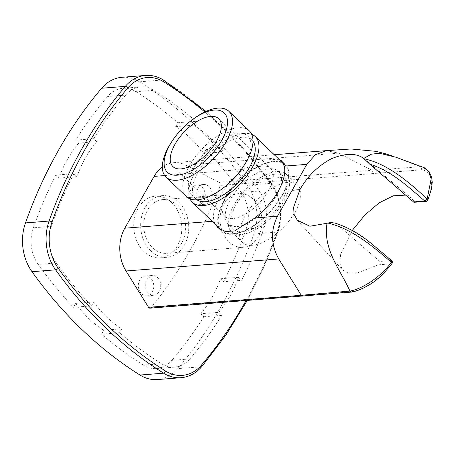 <?xml version="1.0" encoding="UTF-8"?>
<svg xmlns="http://www.w3.org/2000/svg" width="455" height="455" viewBox="0 0 455 455"><rect width="100%" height="100%" fill="white"/><g stroke="black" fill="none" stroke-linecap="round" stroke-linejoin="round"><path stroke-width="0.34" stroke-dasharray="2.27 1.71" d="M193.074 202.816A9.936 7.712 -94.5 0 1 190.054 192.038A9.936 7.712 -94.5 0 1 196.748 185.037A9.936 7.712 -94.5 0 1 205.211 194.336A9.936 7.712 -94.5 0 1 198.306 204.847A9.936 7.712 -94.5 0 1 193.074 202.816M208.925 186.522A9.936 7.712 85.5 0 0 203.686 184.491A9.936 7.712 85.5 0 0 196.992 191.492A9.936 7.712 85.5 0 0 200.012 202.27A9.936 7.712 85.5 0 0 205.25 204.301A9.936 7.712 85.5 0 0 211.939 197.299A9.936 7.712 85.5 0 0 208.925 186.522M143.496 365.166A430.595 334.163 -94.5 0 1 101.528 334.141L119.574 332.719A430.595 334.163 -94.5 0 0 161.548 363.744L143.496 365.166A33.124 25.707 85.5 0 0 156.622 368.556A33.124 25.707 85.5 0 0 171.814 360.349L189.866 358.927A33.124 25.707 -94.5 0 1 174.669 367.134A33.124 25.707 -94.5 0 1 161.548 363.744M246.104 229.047A430.595 334.163 -94.5 0 1 223.61 281.747L241.662 280.325A430.595 334.163 -94.5 0 0 264.15 227.625L246.104 229.047A33.124 25.707 85.5 0 0 241.213 192.454L259.265 191.032A33.124 25.707 -94.5 0 1 264.15 227.625M135.92 91.694A430.595 334.163 -94.5 0 1 177.888 122.719L195.94 121.297A430.595 334.163 -94.5 0 0 153.966 90.272L135.92 91.694A33.124 25.707 85.5 0 0 122.799 88.304A33.124 25.707 85.5 0 0 107.602 96.511L125.654 95.089A33.124 25.707 -94.5 0 1 140.845 86.882A33.124 25.707 -94.5 0 1 153.966 90.272M33.317 227.813A430.595 334.163 -94.5 0 1 55.806 175.112L73.858 173.691A430.595 334.163 -94.5 0 0 51.364 226.391L33.317 227.813A33.124 25.707 85.5 0 0 38.203 264.406L56.255 262.984A33.124 25.707 -94.5 0 1 51.364 226.391M121.929 77.299A44.163 34.273 -94.5 0 1 139.429 81.815A441.634 342.729 -94.5 0 1 247.423 185.162A44.163 34.273 -94.5 0 1 253.941 233.95A441.634 342.729 -94.5 0 1 177.746 368.618A44.163 34.273 -94.5 0 1 157.487 379.561M38.203 264.406A430.595 334.163 -94.5 0 0 73.465 307.284L75.666 303.394A113.722 88.253 85.5 0 0 103.729 330.25L101.528 334.141M203.812 316.743L221.864 315.321L218.741 312.335L200.695 313.757L203.812 316.743A430.595 334.163 -94.5 0 1 171.814 360.349M200.695 313.757A113.722 88.253 85.5 0 0 220.493 278.761L223.61 281.747M205.95 149.57L224.002 148.154L221.801 152.044L203.749 153.466L205.95 149.57A430.595 334.163 -94.5 0 1 241.213 192.454M203.749 153.466A113.722 88.253 85.5 0 0 175.687 126.609L177.888 122.719M75.604 140.117L93.656 138.695L96.773 141.681L78.726 143.103L75.604 140.117A430.595 334.163 -94.5 0 1 107.602 96.511M78.726 143.103A113.722 88.253 85.5 0 0 58.928 178.093L55.806 175.112M148.535 293.253A9.936 7.712 -94.5 0 1 145.52 282.475A9.936 7.712 -94.5 0 1 152.209 275.474A9.936 7.712 -94.5 0 1 157.447 277.505A9.936 7.712 -94.5 0 1 160.467 288.282A9.936 7.712 -94.5 0 1 153.773 295.284A9.936 7.712 -94.5 0 1 148.535 293.253M150.838 250.955A30.917 23.99 -94.5 0 1 141.448 217.433A30.917 23.99 -94.5 0 1 162.27 195.644A30.917 23.99 -94.5 0 1 178.559 201.963A30.917 23.99 -94.5 0 1 187.949 235.491A30.917 23.99 -94.5 0 1 167.127 257.28A30.917 23.99 -94.5 0 1 150.838 250.955M224.002 148.154A430.595 334.163 -94.5 0 1 259.265 191.032M221.864 315.321A430.595 334.163 -94.5 0 1 189.866 358.927M73.465 307.284L91.518 305.862A430.595 334.163 -94.5 0 1 56.255 262.984M93.656 138.695A430.595 334.163 -94.5 0 1 125.654 95.089M150.503 278.05A9.936 7.712 85.5 0 0 145.27 276.02A9.936 7.712 85.5 0 0 138.365 286.531A9.936 7.712 85.5 0 0 146.829 295.83A9.936 7.712 85.5 0 0 153.523 288.828A9.936 7.712 85.5 0 0 150.503 278.05M171.615 202.515A30.917 23.99 85.5 0 0 155.331 196.19A30.917 23.99 85.5 0 0 133.838 228.893A30.917 23.99 85.5 0 0 160.183 257.826A30.917 23.99 85.5 0 0 181.01 236.037A30.917 23.99 85.5 0 0 171.615 202.515M91.518 305.862L93.719 301.972A113.722 88.253 85.5 0 0 121.775 328.828L119.574 332.719M96.773 141.681A113.722 88.253 85.5 0 0 76.975 176.671L73.858 173.691M221.801 152.044A113.722 88.253 85.5 0 0 193.739 125.188L195.94 121.297M218.741 312.335A113.722 88.253 85.5 0 0 238.539 277.34L241.662 280.325M76.975 176.671L58.928 178.093M193.739 125.188L175.687 126.609M238.539 277.34L220.493 278.761M121.775 328.828L103.729 330.25M93.719 301.972L75.666 303.394M279.034 159.318L263.985 159.91L243.3 169.362A46.148 21.965 -46.3 0 0 213.987 221.17L215.118 224.07M326.502 150.633L338.588 153.153L371.957 170.318L219.242 182.347A2.207 1.712 -94.5 0 1 220.214 185.407L421.267 169.846C432.432 170.375 434.4 185.39 427.29 200.501L414.215 201.531L414.34 202.441M162.298 166.991A35.331 27.419 -94.5 0 1 173.776 162.651A35.331 27.419 -94.5 0 1 185.868 165.182L219.242 182.347M335.096 223.092L336.114 223.661C358.221 230.566 375.341 247.002 391.158 260.561L379.834 261.454C380.499 262.836 380.022 263.963 378.401 264.833L356.549 273.25L348.172 273.057L342.467 269.872L339.76 263.32L340.676 254.038L352.244 230.475M405.615 195.121L411.149 197.908L414.215 201.531M378.401 264.833L391.476 263.803C382.57 277.004 364.967 289.573 352.415 291.541L151.077 307.603A441.634 342.729 85.5 0 0 220.214 185.407M379.834 261.454L336.114 223.661M176.773 205.114A26.942 20.907 85.5 0 0 162.583 199.603A26.942 20.907 85.5 0 0 143.86 228.103A26.942 20.907 85.5 0 0 166.814 253.316A26.942 20.907 85.5 0 0 184.963 234.331A26.942 20.907 85.5 0 0 176.773 205.114M151.077 307.603A2.207 1.712 -94.5 0 1 150.042 308.177M423.315 167.338L420.312 166.729L393.712 156.44M421.267 169.846C421.688 168.435 421.37 167.394 420.312 166.729L371.957 170.318L372.929 173.378M282.999 162.697A46.148 21.965 133.7 0 1 285.239 164.34A46.148 21.965 133.7 0 1 288.47 170.164A46.148 21.965 133.7 0 1 264.361 217.587A46.148 21.965 133.7 0 1 221.426 231.026A46.148 21.965 133.7 0 1 219.953 229.274M219.202 227.983A46.148 21.965 133.7 0 1 224.315 199.967A46.148 21.965 133.7 0 1 282.1 162.253M253.134 199.102A26.942 20.907 85.5 0 0 238.943 193.591A26.942 20.907 85.5 0 0 220.214 222.085A26.942 20.907 85.5 0 0 243.175 247.304A26.942 20.907 85.5 0 0 261.324 228.313A26.942 20.907 85.5 0 0 253.134 199.102M427.865 200.109A2.207 1.024 20.3 0 1 427.29 200.501A2.207 1.712 -94.5 0 1 425.977 201.525M351.567 292.047L352.415 291.541M391.613 260.641A2.207 0.882 130.9 0 0 391.158 260.561A2.207 1.712 -94.5 0 1 391.476 263.803A2.207 0.785 -141.8 0 0 391.909 263.667M232.937 233.722A45.489 21.652 133.7 0 1 221.881 230.548A45.489 21.652 133.7 0 1 237.686 182.711A45.489 21.652 133.7 0 1 284.784 164.818A45.489 21.652 133.7 0 1 276.134 204.238A45.489 21.652 133.7 0 1 232.937 233.722M190.002 198.875A45.489 21.652 133.7 0 1 208.225 154.518A45.489 21.652 133.7 0 1 251.74 134.362M236.998 226.55A36.434 17.341 -46.3 0 0 271.595 202.93A36.434 17.341 -46.3 0 0 278.523 171.359A36.434 17.341 -46.3 0 0 240.803 185.691A36.434 17.341 -46.3 0 0 228.143 224.008A36.434 17.341 -46.3 0 0 236.998 226.55M242.612 231.919A36.434 17.341 -46.3 0 0 277.209 208.305A36.434 17.341 -46.3 0 0 284.136 176.728A36.434 17.341 -46.3 0 0 246.417 191.06A36.434 17.341 -46.3 0 0 233.756 229.377A36.434 17.341 -46.3 0 0 242.612 231.919M241.127 234.547A39.75 18.917 133.7 0 1 231.464 231.771A39.75 18.917 133.7 0 1 245.273 189.974A39.75 18.917 133.7 0 1 286.423 174.333A39.75 18.917 133.7 0 1 278.869 208.777A39.75 18.917 133.7 0 1 241.127 234.547M252.349 245.29A39.75 18.917 -46.3 0 0 290.091 219.52A39.75 18.917 -46.3 0 0 297.65 185.077A39.75 18.917 -46.3 0 0 256.501 200.712A39.75 18.917 -46.3 0 0 242.686 242.509A39.75 18.917 -46.3 0 0 252.349 245.29M242.538 167.77A40.631 19.337 -46.3 0 0 247.748 136.102A40.631 19.337 -46.3 0 0 205.688 152.089A40.631 19.337 -46.3 0 0 191.566 194.814A40.631 19.337 -46.3 0 0 201.446 197.652A40.631 19.337 -46.3 0 0 222.973 188.216M252.997 141.312A40.631 19.337 -46.3 0 0 251.956 140.129A40.631 19.337 -46.3 0 0 209.897 156.116A40.631 19.337 -46.3 0 0 195.775 198.841A40.631 19.337 -46.3 0 0 197.004 199.83M249.329 130.886A45.489 21.652 -46.3 0 0 202.23 148.785A45.489 21.652 -46.3 0 0 186.425 196.617M171.814 141.596A45.489 21.652 133.7 0 1 193.716 118.704M262.569 166.064A33.124 15.766 133.7 0 1 270.623 168.378A33.124 15.766 133.7 0 1 259.111 203.209A33.124 15.766 133.7 0 1 224.821 216.244A33.124 15.766 133.7 0 1 231.117 187.54A33.124 15.766 133.7 0 1 262.569 166.064M139.429 81.815L163.026 79.955A441.634 342.729 -94.5 0 1 271.021 183.302L247.423 185.162M253.941 233.95L277.539 232.09A441.634 342.729 -94.5 0 1 201.349 366.764L177.746 368.618M246.007 300.618A439.428 341.017 85.5 0 0 277.362 231.004A41.957 32.561 85.5 0 0 271.169 184.65A439.428 341.017 85.5 0 0 204.801 111.993M201.844 366.537A2.207 1.098 40.4 0 1 201.349 366.764A44.163 34.273 -94.5 0 1 181.09 377.701M145.532 75.439A44.163 34.273 -94.5 0 1 163.026 79.955A2.207 1.206 122 0 1 163.499 80.063M271.021 183.302A44.163 34.273 -94.5 0 1 277.539 232.09A2.207 0.694 19.5 0 0 278.056 231.851C283.488 214.453 281.326 198.323 271.578 183.473A2.207 0.853 -35.6 0 0 271.021 183.302M277.362 231.004A2.207 0.694 19.5 0 1 278.056 231.851L263.911 267.153L247.258 300.516M271.169 184.65A2.207 0.853 -35.6 0 0 271.578 183.473L240.456 144.94L206.024 111.424M212.229 221.312L213.987 221.17M164.687 175.556L243.3 169.362M185.868 165.182L338.588 153.153M302.757 296.108L303.792 295.574M198.306 204.847L205.25 204.301M196.748 185.037L203.686 184.491M174.669 367.134L156.622 368.556M140.845 86.882L122.799 88.304M160.183 257.826L167.127 257.28M155.331 196.19L162.27 195.644M146.829 295.83L153.773 295.284M145.27 276.02L152.209 275.474M173.776 162.651L274.246 154.734M297.325 220.237L342.467 269.872M363.812 158.511L411.155 197.902M217.928 227.676L221.426 231.026M281.708 160.956L285.239 164.34M166.814 253.316L243.175 247.304M162.583 199.603L238.943 193.591M423.315 167.343L424.111 167.656M284.784 164.818L283.38 163.476M221.881 230.548L221.483 230.167M284.136 176.728L278.523 171.359M233.756 229.377L228.143 224.008M297.65 185.077L286.423 174.333M242.686 242.509L231.464 231.771M251.956 140.129L247.748 136.102M195.775 198.841L191.566 194.814M172.906 166.564L224.821 216.244M218.707 118.704L270.623 168.378"/><path stroke-width="0.68" d="M139.992 375.045L163.59 373.185A44.163 34.273 -94.5 0 0 181.09 377.701L157.487 379.561A44.163 34.273 -94.5 0 1 139.992 375.045A441.634 342.729 -94.5 0 1 31.998 271.698A44.163 34.273 -94.5 0 1 25.48 222.91A441.634 342.729 -94.5 0 1 101.67 88.236A44.163 34.273 -94.5 0 1 121.929 77.299L145.532 75.439A44.163 34.273 -94.5 0 0 125.273 86.382L101.67 88.236M215.118 224.07L217.803 227.557L225.293 231.515L234.444 230.986L254.948 217.945A46.148 21.965 -46.3 0 0 284.261 166.138L281.617 160.871L279.034 159.318M351.578 292.087L150.042 308.177A2.207 1.712 -94.5 0 1 148.54 307.307L126.012 270.975A35.331 27.419 -94.5 0 1 124.789 228.2L154.097 176.386A35.331 27.419 -94.5 0 1 162.298 166.991M413.493 201.963L424.816 201.07A2.207 1.712 -94.5 0 0 425.977 201.525L413.885 202.265L369.767 164.175L363.704 158.425C356.202 152.92 345.373 153.039 331.229 158.789C317.84 166.018 307.409 176.307 299.936 189.65L292.161 190.264L277.505 216.165C270.463 230.401 270.873 244.659 278.733 258.946L301.255 295.278L349.952 291.081C362.953 288.811 381.717 276.026 391.294 262.273C373.811 247.019 351.931 228.632 327.839 223.035L330.848 222.546L335.096 223.092M292.161 190.264L306.818 164.357L315.412 154.694L326.491 150.633L351.044 148.978L375.722 151.322L384.793 153.562L393.712 156.44M351.561 292.047L349.952 291.086C340.505 269.98 322.646 249.266 327.031 223.274L327.839 223.035M352.244 230.475L364.717 215.181L379.055 202.902L393.348 195.798L405.615 195.121M299.936 189.65L293.629 207.224L294.061 214.35L297.331 220.237L309.889 226.226L327.026 223.274M423.446 167.383L428.69 171.518L431.175 178.804L427.16 198.886C409.881 183.211 388.49 163.948 364.171 158.818L363.704 158.425L371.371 154.2L379.225 153.21L395.719 157.168L423.497 167.4M424.111 167.656L425.499 168.356L429.44 172.053L431.801 177.729L432.25 182.353L431.545 188.728L427.876 200.092A2.207 1.024 20.3 0 0 427.16 198.886A2.207 0.882 130.9 0 1 424.816 201.07C408.994 187.511 391.88 171.074 369.767 164.175M219.953 229.274A46.148 21.965 133.7 0 1 219.202 227.983M282.1 162.253A46.148 21.965 133.7 0 1 282.999 162.697M351.596 292.087C356.811 291.126 362.476 288.857 368.573 285.274C372.736 282.993 377.644 279.165 383.298 273.796L391.903 263.678A2.207 0.785 -141.8 0 0 391.294 262.273A2.207 0.882 130.9 0 0 391.624 260.652M251.74 134.362A45.489 21.652 133.7 0 1 255.318 136.619A45.489 21.652 133.7 0 1 246.667 176.039A45.489 21.652 133.7 0 1 203.476 205.529A45.489 21.652 133.7 0 1 192.419 202.35A45.489 21.652 133.7 0 1 190.002 198.875M165.978 177.046L186.425 196.617A45.489 21.652 -46.3 0 0 197.481 199.796A45.489 21.652 -46.3 0 0 221.591 189.229L222.973 188.216A40.631 19.337 -46.3 0 0 242.538 167.77L243.493 166.342A45.489 21.652 -46.3 0 0 249.329 130.886L228.876 111.316A45.489 21.652 133.7 0 1 220.226 150.736A45.489 21.652 133.7 0 1 177.035 180.225A45.489 21.652 133.7 0 1 165.978 177.046A45.489 21.652 133.7 0 1 171.814 141.596L172.678 140.294A41.069 19.548 -46.3 0 0 177.393 175.175A41.069 19.548 -46.3 0 0 226.482 129.186A41.069 19.548 -46.3 0 0 192.454 119.631A41.069 19.548 -46.3 0 0 172.678 140.294M197.004 199.83A40.631 19.337 -46.3 0 0 205.654 201.679A40.631 19.337 -46.3 0 0 243.249 176.625A40.631 19.337 -46.3 0 0 252.997 141.312M210.654 116.389A33.124 15.766 133.7 0 1 218.707 118.704A33.124 15.766 133.7 0 1 207.196 153.534A33.124 15.766 133.7 0 1 172.906 166.564A33.124 15.766 133.7 0 1 179.202 137.859A33.124 15.766 133.7 0 1 210.654 116.389M221.591 189.229A45.489 21.652 -46.3 0 0 243.493 166.342M192.454 119.631L193.716 118.704A45.489 21.652 133.7 0 1 228.876 111.316M204.801 111.993A439.428 341.017 85.5 0 0 163.715 81.826A41.957 32.561 85.5 0 0 127.849 87.923A439.428 341.017 85.5 0 0 52.035 221.921A41.957 32.561 85.5 0 0 58.229 268.274A439.428 341.017 85.5 0 0 165.683 371.098A2.207 1.206 122 0 1 163.59 373.185A441.634 342.729 -94.5 0 1 55.601 269.838L31.998 271.698M25.48 222.91L49.077 221.05A441.634 342.729 -94.5 0 1 125.273 86.382A2.207 1.098 40.4 0 1 127.849 87.923M165.683 371.098A41.957 32.561 85.5 0 0 201.548 364.995A439.428 341.017 85.5 0 0 246.007 300.618M58.229 268.274A2.207 0.853 -35.6 0 1 55.601 269.838A44.163 34.273 -94.5 0 1 49.077 221.05A2.207 0.694 19.5 0 1 52.035 221.921M201.548 364.995A2.207 1.098 40.4 0 1 201.844 366.537L225.913 335.079L247.258 300.516M145.532 75.439C151.811 74.984 157.8 76.525 163.499 80.063A2.207 1.206 122 0 1 163.715 81.826M124.789 228.2L212.229 221.312M126.012 270.975L278.733 258.946M254.948 217.945L277.505 216.17M154.097 176.386L164.687 175.556M284.261 166.138L306.818 164.357M148.54 307.307L301.255 295.278L302.746 296.108M181.09 377.701C189.126 376.962 196.042 373.242 201.844 366.537M163.499 80.063L206.024 111.424M274.246 154.734L326.491 150.622M425.977 201.525A2.207 2.207 0 0 0 427.831 200.194M334.743 222.978C341.881 225.276 348.991 228.484 356.06 232.613L363.807 237.607L371.166 243.351L391.613 260.641A2.207 2.207 0 0 1 391.96 263.599M283.38 163.476L255.318 136.619M221.483 230.167L192.419 202.35"/></g></svg>
